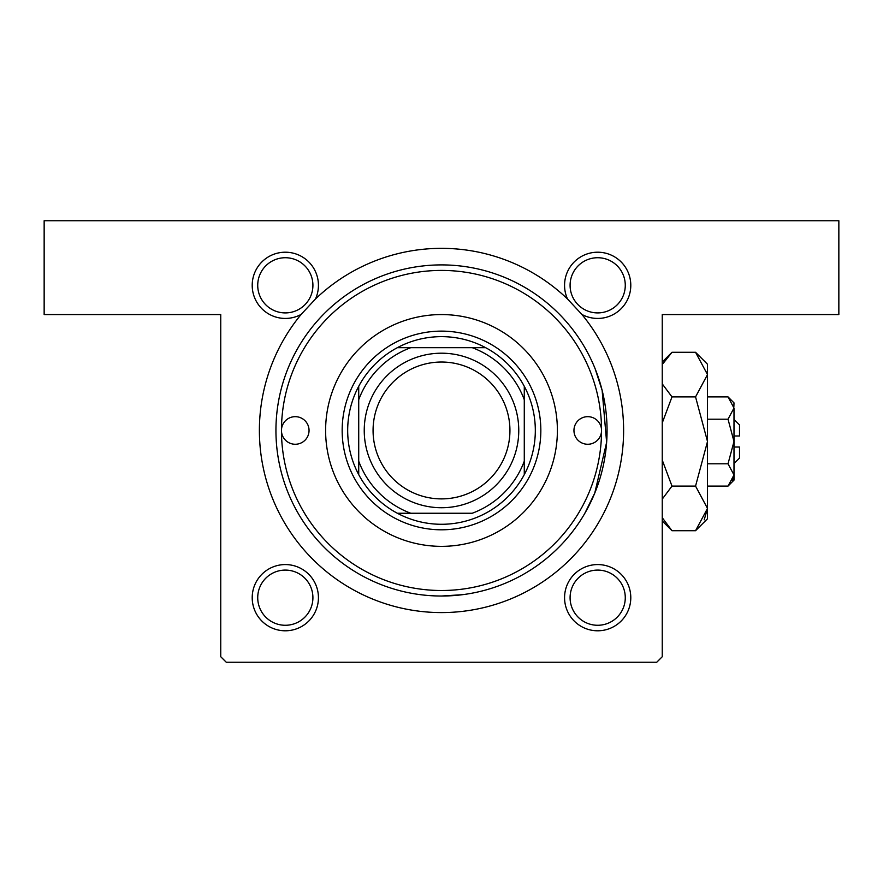 <?xml version="1.0" encoding="UTF-8"?>
<svg xmlns="http://www.w3.org/2000/svg" width="883" height="883" viewBox="0 0 883 883"><rect width="100%" height="100%" fill="white"/><g stroke="black" fill="none" stroke-linecap="round" stroke-linejoin="round"><path stroke-width="1.32" d="M595.175 368.873L602.14 390.385L606.632 442.35L594.745 493.111L584.612 513.718M462.46 594.689L441.5 596.025M285.319 252.207A33.112 33.112 0 0 1 315.485 298.984L301.158 314.403A33.112 33.112 0 0 1 252.207 285.319A33.112 33.112 0 0 1 285.319 252.207M285.319 312.913A27.594 27.594 0 0 0 312.913 285.319A27.594 27.594 0 0 0 285.319 257.726A27.594 27.594 0 0 0 257.726 285.319A27.594 27.594 0 0 0 285.319 312.913M597.681 252.207A33.112 33.112 0 0 1 630.793 285.319A33.112 33.112 0 0 1 581.842 314.403L567.515 298.984A33.112 33.112 0 0 1 597.681 252.207M597.681 312.913A27.594 27.594 0 0 0 625.274 285.319A27.594 27.594 0 0 0 597.681 257.726A27.594 27.594 0 0 0 570.087 285.319A27.594 27.594 0 0 0 597.681 312.913M597.681 564.568A33.112 33.112 0 0 1 630.793 597.681A33.112 33.112 0 0 1 597.681 630.793A33.112 33.112 0 0 1 564.568 597.681A33.112 33.112 0 0 1 597.681 564.568M597.681 625.274A27.594 27.594 0 0 0 625.274 597.681A27.594 27.594 0 0 0 597.681 570.087A27.594 27.594 0 0 0 570.087 597.681A27.594 27.594 0 0 0 597.681 625.274M285.319 564.568A33.112 33.112 0 0 1 318.432 597.681A33.112 33.112 0 0 1 285.319 630.793A33.112 33.112 0 0 1 252.207 597.681A33.112 33.112 0 0 1 285.319 564.568M285.319 625.274A27.594 27.594 0 0 0 312.913 597.681A27.594 27.594 0 0 0 285.319 570.087A27.594 27.594 0 0 0 257.726 597.681A27.594 27.594 0 0 0 285.319 625.274M315.485 298.984A182.119 182.119 0 0 1 567.515 298.984M581.842 314.403A182.119 182.119 0 0 1 441.5 612.581A182.119 182.119 0 0 1 301.158 314.403M44.15 220.75L838.85 220.75L838.85 314.569L662.25 314.569L662.25 656.731L656.731 662.25L226.269 662.25L220.75 656.731L220.75 314.569L44.15 314.569L44.15 220.75M281.456 430.462A13.797 13.797 0 0 0 295.253 444.259A13.797 13.797 0 0 0 309.05 430.462A13.797 13.797 0 0 0 295.253 416.666A13.797 13.797 0 0 0 281.456 430.462A160.044 160.044 0 0 0 441.5 590.506A160.044 160.044 0 0 0 601.544 430.462A160.044 160.044 0 0 0 441.5 270.419A160.044 160.044 0 0 0 281.456 430.462M573.95 430.462A13.797 13.797 0 0 0 587.747 444.259A13.797 13.797 0 0 0 601.544 430.462A13.797 13.797 0 0 0 587.747 416.666A13.797 13.797 0 0 0 573.95 430.462M325.606 430.462A115.894 115.894 0 0 0 441.5 546.356A115.894 115.894 0 0 0 557.394 430.462A115.894 115.894 0 0 0 441.5 314.569A115.894 115.894 0 0 0 325.606 430.462M275.938 430.462A165.562 165.562 0 0 1 441.5 264.9A165.562 165.562 0 0 1 607.062 430.462A165.562 165.562 0 0 1 441.5 596.025A165.562 165.562 0 0 1 275.938 430.462M535.319 430.462A93.819 93.819 0 0 0 524.281 386.312L524.281 399.734L524.281 386.312A93.819 93.819 0 0 0 397.35 347.681L410.772 347.681L397.35 347.681A93.819 93.819 0 0 0 358.719 474.613L358.719 461.191L358.719 474.613A93.819 93.819 0 0 0 397.35 513.244L472.228 513.244A88.3 88.3 0 0 0 524.281 461.191L524.281 399.734A88.3 88.3 0 0 0 472.228 347.681L410.772 347.681A88.3 88.3 0 0 0 358.719 399.734L358.719 461.191A88.3 88.3 0 0 0 410.772 513.244L397.35 513.244A93.819 93.819 0 0 0 524.281 474.613L524.281 461.191L524.281 474.613A93.819 93.819 0 0 0 535.319 430.462M342.163 430.462A99.338 99.338 0 0 1 441.5 331.125A99.338 99.338 0 0 1 540.837 430.462A99.338 99.338 0 0 1 441.5 529.8A99.338 99.338 0 0 1 342.163 430.462M358.719 386.312L358.719 399.734L358.719 386.312M485.65 347.681L472.228 347.681L485.65 347.681M373.067 430.462A68.433 68.433 0 0 0 441.5 498.895A68.433 68.433 0 0 0 509.933 430.462A68.433 68.433 0 0 0 441.5 362.03A68.433 68.433 0 0 0 373.067 430.462M518.763 430.462A77.263 77.263 0 0 1 441.5 507.725A77.263 77.263 0 0 1 364.238 430.462A77.263 77.263 0 0 1 441.5 353.2A77.263 77.263 0 0 1 518.763 430.462M733.994 419.425L739.513 424.944L739.513 435.981L733.994 435.981M733.872 406.5L733.994 402.869L728.022 396.897L733.994 408.045L728.022 419.193L733.994 441.5L728.022 463.807L733.994 474.955L728.022 486.103L707.504 486.103M728.022 463.807L707.504 463.807M732.338 480.672L733.872 476.5M728.022 396.897L707.504 396.897M728.022 419.193L707.504 419.193M663.343 363.178L671.996 352.284L695.55 352.284L707.504 364.238L707.504 518.763L695.55 530.716L671.996 530.716L662.25 517.714M695.55 352.284L707.504 374.591L695.55 396.897L707.504 441.5L695.55 486.103L707.504 508.409L695.55 530.716M695.55 486.103L671.996 486.103L662.25 460.098M662.25 499.116L671.996 486.103M704.204 519.822L707.504 508.409M707.504 374.591L707.261 371.511M695.55 396.897L671.996 396.897L662.25 383.884M662.25 422.902L671.996 396.897M733.994 408.045L733.994 480.131L728.022 486.103M733.994 447.019L739.513 447.019L739.513 458.056L733.994 463.575M662.25 362.03L671.996 352.284M662.25 520.97L671.996 530.716"/></g></svg>
